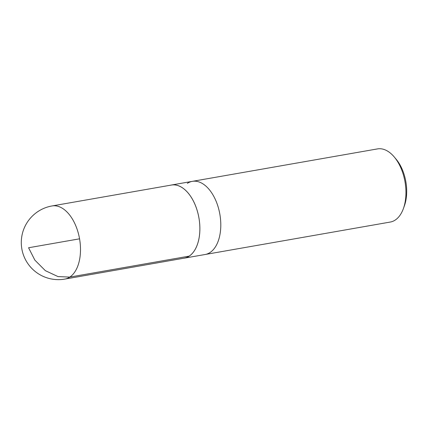 <?xml version="1.0" encoding="UTF-8"?>
<svg xmlns="http://www.w3.org/2000/svg" width="428" height="428" viewBox="0 0 428 428"><rect width="100%" height="100%" fill="white"/><g stroke="black" fill="none" stroke-linecap="round" stroke-linejoin="round"><path stroke-width="0.64" d="M183.425 258.282A37.129 21.454 -99.9 0 0 184.217 258.17L205.13 254.5A37.129 21.454 -99.9 0 0 219.853 214.225A37.129 21.454 -99.9 0 0 192.311 181.36A37.129 21.454 80.1 0 1 219.853 214.225A37.129 21.454 80.1 0 1 205.13 254.5L390.277 222.052A37.129 21.454 -99.9 0 0 395.231 220.046A37.129 21.454 -99.9 0 0 403.358 208.682L404.348 205.954A33.566 19.394 -99.9 0 0 396.168 159.259L394.3 157.033A37.129 21.454 -99.9 0 0 377.459 148.912L192.311 181.36A37.129 21.454 -99.9 0 0 187.357 183.366M403.358 208.682A37.129 21.454 -99.9 0 0 394.3 157.033M184.217 258.17A37.129 21.454 -99.9 0 0 189.171 256.163A37.129 21.454 -99.9 0 0 197.993 213.433A37.129 21.454 -99.9 0 0 171.398 185.024A37.129 21.454 -99.9 0 0 170.612 185.19M52.018 205.948L171.403 185.051A37.102 21.437 80.1 0 1 197.977 213.438A37.102 21.437 80.1 0 1 189.16 256.137A37.102 21.437 80.1 0 1 184.211 258.143L64.837 279.088A37.129 21.454 -99.9 0 0 69.791 277.087A37.129 21.454 -99.9 0 0 78.613 234.357A37.129 21.454 -99.9 0 0 52.018 205.948A37.129 37.129 0 0 0 23.92 256.244A37.129 37.129 0 0 0 64.837 279.088M189.16 256.137L69.791 277.087L58.005 276.59L45.352 270.662L34.85 260.112L28.574 247.753L79.555 238.819M192.311 181.36L171.398 185.024"/></g></svg>
